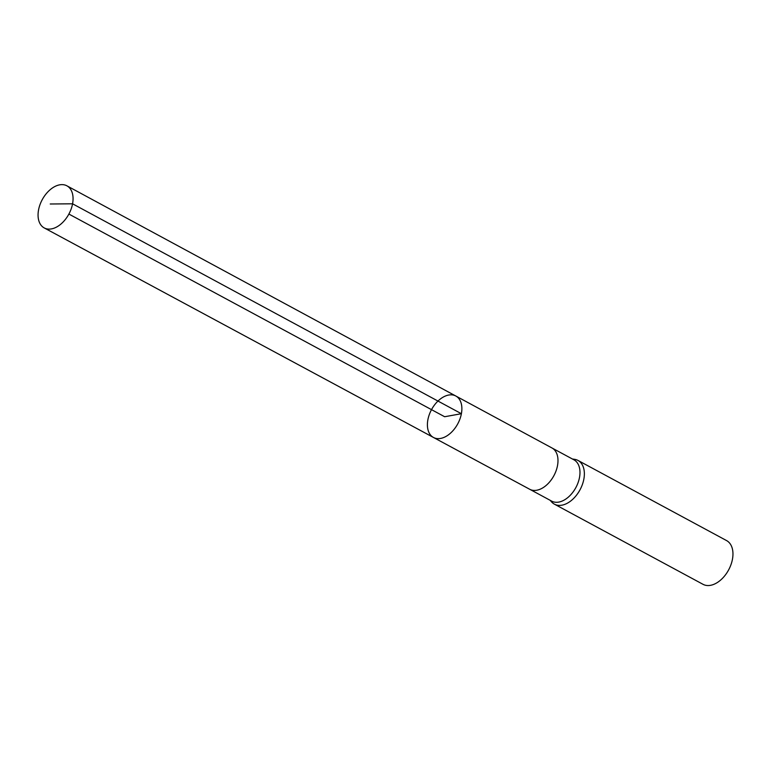<?xml version="1.0" encoding="UTF-8"?>
<svg xmlns="http://www.w3.org/2000/svg" width="771" height="771" viewBox="0 0 771 771"><rect width="100%" height="100%" fill="white"/><g stroke="black" fill="none" stroke-linecap="round" stroke-linejoin="round"><path stroke-width="1.16" d="M455.825 396.015L551.959 447.961A23.458 14.861 118.3 0 1 551.959 447.961A23.458 14.861 118.3 0 1 557.51 465.597A23.458 14.861 118.3 0 1 529.677 489.257L433.466 437.465A23.554 14.919 -61.7 0 0 461.395 413.709A23.554 14.919 -61.7 0 0 455.825 396.015A23.554 14.919 -61.7 0 0 431.509 409.652A23.554 14.919 -61.7 0 0 433.466 437.465A23.554 14.919 -61.7 0 0 461.395 413.709A23.554 14.919 -61.7 0 0 455.825 396.015L66.923 185.83A23.911 15.141 -61.7 0 0 38.55 209.943A23.911 15.141 -61.7 0 0 44.217 227.917A23.911 15.141 -61.7 0 0 72.57 203.804A23.911 15.141 -61.7 0 0 66.923 185.83M551.949 447.961L573.942 459.824A23.458 14.861 118.3 0 1 579.503 477.451A23.458 14.861 118.3 0 1 551.67 501.121L529.677 489.257M550.166 500.312L551.564 501.892A24.836 15.728 -61.7 0 0 554.397 504.157A24.836 15.728 -61.7 0 0 583.859 479.099A24.836 15.728 -61.7 0 0 577.98 460.432A24.836 15.728 -61.7 0 0 574.53 459.314L572.439 459.005M554.397 504.157L702.988 584.302A24.836 15.728 -61.7 0 0 732.45 559.254A24.836 15.728 -61.7 0 0 726.561 540.577L577.98 460.432M68.889 214.059L444.645 416.735L461.395 413.709L72.57 203.804L50.231 203.997M433.466 437.465L44.217 227.917"/></g></svg>
